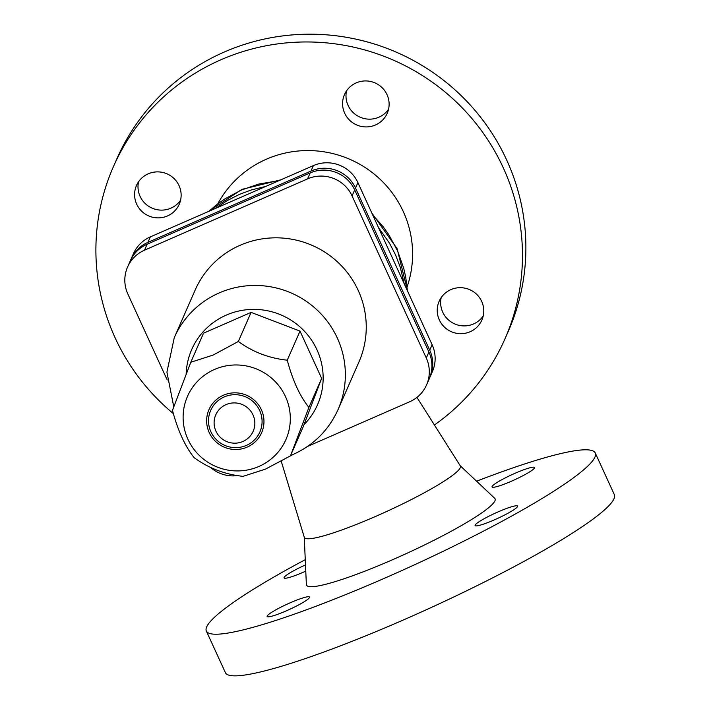 <?xml version="1.0" encoding="UTF-8"?>
<svg xmlns="http://www.w3.org/2000/svg" width="711" height="711" viewBox="0 0 711 711"><rect width="100%" height="100%" fill="white"/><g stroke="black" fill="none" stroke-linecap="round" stroke-linejoin="round"><path stroke-width="1.07" d="M429.568 378.012A33.701 33.124 -156.3 0 0 429.995 377.088A33.701 33.124 -156.3 0 0 429.728 350.168L355.518 188.077A33.701 33.124 -156.3 0 0 311 171.049L147.941 242.353A33.701 33.124 -156.3 0 0 131.002 259.213A33.701 33.124 -156.3 0 0 130.611 260.155M173.377 413.624A213.878 210.225 23.7 0 1 113.333 166.845L116.746 159.068A213.878 210.225 23.7 0 1 224.249 52.036A213.878 210.225 23.7 0 1 461.901 96.341A213.878 210.225 23.7 0 1 508.445 330.935L505.032 338.712A213.878 210.225 23.7 0 1 434.421 424.982M113.333 166.845A213.878 210.225 23.7 0 1 220.837 59.804A213.878 210.225 23.7 0 1 458.497 104.108A213.878 210.225 23.7 0 1 505.032 338.712M218.001 203.417A103.699 101.931 23.7 0 1 266.349 159.22A103.699 101.931 23.7 0 1 378.412 177.714A103.699 101.931 23.7 0 1 407.243 286.453M281.218 461.155L304.299 537.329A85.809 10.603 -24.6 0 0 376.048 516.23A85.809 10.603 -24.6 0 0 460.319 465.901L416.939 397.387M304.255 537.16L306.37 584.54A103.699 12.816 -24.6 0 0 393.139 559.477A103.699 12.816 -24.6 0 0 494.705 498.313L460.23 465.749M305.259 559.664A213.878 26.431 -24.6 0 0 206.341 631.039A213.878 26.431 -24.6 0 0 384.998 578.034A213.878 26.431 -24.6 0 0 595.267 452.978A213.878 26.431 -24.6 0 0 476.601 481.214M206.341 631.039L225.405 672.677A213.878 26.431 -24.6 0 0 404.061 619.672A213.878 26.431 -24.6 0 0 614.331 494.616L595.267 452.978M450.863 289.626A23.33 22.93 23.7 0 1 481.871 320.048A23.33 22.93 23.7 0 1 444.215 326.891A23.33 22.93 23.7 0 1 450.863 289.626M441.211 297.58A23.33 22.93 -156.3 0 0 483.204 316.004M138.574 181.776A23.33 22.93 -156.3 0 0 180.567 200.209M167.503 215.931A23.33 22.93 23.7 0 1 136.494 185.5A23.33 22.93 23.7 0 1 174.151 178.657A23.33 22.93 23.7 0 1 167.503 215.931M346.559 90.83A23.33 22.93 -156.3 0 0 388.553 109.254M356.211 82.876A23.33 22.93 23.7 0 1 387.211 113.307A23.33 22.93 23.7 0 1 349.563 120.15A23.33 22.93 23.7 0 1 356.211 82.876M517.51 506.579A23.33 2.88 155.4 0 1 496.065 519.119A23.33 2.88 155.4 0 1 475.117 525.545A23.33 2.88 155.4 0 1 475.152 525.1A23.33 2.88 155.4 0 1 496.598 512.551A23.33 2.88 155.4 0 1 517.546 506.125A23.33 2.88 155.4 0 1 517.51 506.579M534.45 467.98A23.33 2.88 155.4 0 1 513.004 480.52A23.33 2.88 155.4 0 1 492.056 486.946A23.33 2.88 155.4 0 1 492.092 486.502A23.33 2.88 155.4 0 1 513.529 473.953A23.33 2.88 155.4 0 1 534.485 467.527A23.33 2.88 155.4 0 1 534.45 467.98M305.774 571.129A23.33 2.88 155.4 0 1 284.071 577.901A23.33 2.88 155.4 0 1 284.107 577.448A23.33 2.88 155.4 0 1 305.499 564.925M267.167 616.046A23.33 2.88 155.4 0 1 288.613 603.497A23.33 2.88 155.4 0 1 309.561 597.071A23.33 2.88 155.4 0 1 309.525 597.524A23.33 2.88 155.4 0 1 288.079 610.065A23.33 2.88 155.4 0 1 267.132 616.499A23.33 2.88 155.4 0 1 267.167 616.046M131.002 259.213L133.401 253.756A33.701 33.124 23.7 0 1 150.341 236.887L313.4 165.592A33.701 33.124 23.7 0 1 357.909 182.62L432.119 344.711A33.701 33.124 23.7 0 1 432.395 371.622L429.995 377.088M127.562 267.052L130.184 261.088A33.701 33.124 23.7 0 1 147.124 244.22L310.183 172.915A33.701 33.124 23.7 0 1 354.7 189.944L428.902 352.034A33.701 33.124 23.7 0 1 429.177 378.954L426.556 384.918A33.701 33.124 -156.3 0 0 426.289 357.997L352.078 195.916A33.701 33.124 -156.3 0 0 307.57 178.879L144.502 250.183A33.701 33.124 -156.3 0 0 127.562 267.052A33.701 33.124 -156.3 0 0 127.838 293.972L167.209 379.976M307.587 446.401L409.616 401.786A33.701 33.124 -156.3 0 0 426.556 384.918M210.403 467.314A33.701 33.124 -156.3 0 0 237.581 475.597M190.788 362.255L203.542 333.175L251.09 312.387L300.015 331.104L321.648 378.368L303.33 426.484L290.568 455.564L308.894 407.439C299.793 395.991 292.577 380.234 287.253 360.184C269.06 358.246 252.752 352.007 238.336 341.467L213.149 355.065L190.788 362.255L172.471 410.371C177.794 430.431 185.002 446.179 194.103 457.635C208.527 468.176 224.836 474.415 243.029 476.352L265.39 469.162L292.852 454.596C313.622 445.219 328.686 430.199 338.072 409.545L358.966 361.917A89.435 87.915 -156.3 0 0 339.502 263.817A89.435 87.915 -156.3 0 0 240.114 245.286A89.435 87.915 -156.3 0 0 195.161 290.052L174.266 337.672L166.916 372.137L173.768 406.799M308.894 407.439L321.648 378.368M224.205 396.934A26.858 26.396 -156.3 0 0 210.918 431.826A26.858 26.396 -156.3 0 0 246.397 445.397A26.858 26.396 -156.3 0 0 259.675 410.505A26.858 26.396 -156.3 0 0 224.205 396.934M226.036 404.612A20.432 20.077 -156.3 0 0 215.931 431.15A20.432 20.077 -156.3 0 0 242.913 441.478A20.432 20.077 -156.3 0 0 253.018 414.94A20.432 20.077 -156.3 0 0 226.036 404.612M287.253 360.184L300.015 331.104M238.336 341.467L251.09 312.387M208.918 211.274L217.459 204.093L225.005 198.813L241.26 190.104L258.733 184.06L278.961 180.647M372.688 214.891L383.389 227.04L388.748 234.621L397.582 250.894L403.724 268.305L405.741 277.308L407.385 290.675M215.673 208.323L227.147 200.644L239.367 194.414L251.259 189.97L265.763 186.415M378.501 227.6L389.441 243.091L395.529 254.849L400.249 267.194L404.221 283.769M429.728 350.168L432.119 344.711M355.518 188.077L357.909 182.62M311 171.049L313.4 165.592M147.941 242.353L150.341 236.887M428.902 352.034L426.289 357.997M147.124 244.22L144.502 250.183M354.7 189.944L352.078 195.916M310.183 172.915L307.57 178.879M338.072 409.545A89.435 87.915 -156.3 0 0 318.608 311.445A89.435 87.915 -156.3 0 0 219.219 292.914A89.435 87.915 -156.3 0 0 174.266 337.672M304.032 424.636A68.7 67.527 -156.3 0 0 310.547 338.667A68.7 67.527 -156.3 0 0 226.258 315.115A68.7 67.527 -156.3 0 0 186.158 374.102M214.509 369.453A53.752 52.836 -156.3 0 0 187.926 439.282A53.752 52.836 -156.3 0 0 258.911 466.452A53.752 52.836 -156.3 0 0 285.502 396.614A53.752 52.836 -156.3 0 0 214.509 369.453M223.423 395.227A28.742 28.253 -156.3 0 0 209.212 432.572A28.742 28.253 -156.3 0 0 247.179 447.103A28.742 28.253 -156.3 0 0 261.39 409.758A28.742 28.253 -156.3 0 0 223.423 395.227M208.545 211.443L241.9 189.384L280.872 179.812M371.791 212.936L397.12 248.681L407.59 291.128"/></g></svg>
